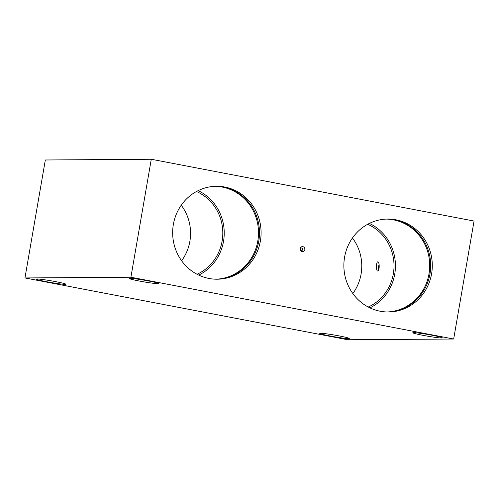 <?xml version="1.0" encoding="UTF-8"?>
<svg xmlns="http://www.w3.org/2000/svg" width="499" height="499" viewBox="0 0 499 499"><rect width="100%" height="100%" fill="white"/><g stroke="black" fill="none" stroke-linecap="round" stroke-linejoin="round"><path stroke-width="0.75" d="M367.688 224.282A44.966 42.789 -90.4 0 1 393.331 273.839A44.966 42.789 -90.4 0 1 368.256 307.041M352.444 237.998A44.966 42.789 -90.4 0 1 361.083 274.057A44.966 42.789 -90.4 0 1 352.824 293.537M386.469 219.092A46.463 44.218 -90.4 0 1 429.003 273.87A46.463 44.218 -90.4 0 1 387.112 311.975M369.366 223.415A46.463 44.218 -90.4 0 1 394.734 274.107A46.463 44.218 -90.4 0 1 369.946 307.889M431.585 273.851A46.463 44.218 -90.4 0 1 388.403 311.987A46.463 44.218 -90.4 0 1 344.578 257.197A46.463 44.218 -90.4 0 1 387.76 219.061A46.463 44.218 -90.4 0 1 431.585 273.851M386.968 219.073A46.463 44.218 -90.4 0 1 429.995 273.864A46.463 44.218 -90.4 0 1 387.604 311.987M196.475 191.51A44.966 42.789 -90.4 0 1 222.117 241.061A44.966 42.789 -90.4 0 1 197.043 274.263M181.231 205.22A44.966 42.789 -90.4 0 1 189.876 241.285A44.966 42.789 -90.4 0 1 181.617 260.759M215.262 186.314A46.463 44.218 -90.4 0 1 257.796 241.092A46.463 44.218 -90.4 0 1 215.899 279.203M198.153 190.637A46.463 44.218 -90.4 0 1 223.521 241.329A46.463 44.218 -90.4 0 1 198.733 275.111M260.378 241.079A46.463 44.218 -90.4 0 1 217.19 279.209A46.463 44.218 -90.4 0 1 173.365 224.419A46.463 44.218 -90.4 0 1 216.554 186.283A46.463 44.218 -90.4 0 1 260.378 241.079M215.761 186.302A46.463 44.218 -90.4 0 1 258.788 241.086A46.463 44.218 -90.4 0 1 216.398 279.209M348.558 338.621A14.989 0.855 9.8 0 1 332.122 336.376A14.989 0.855 9.8 0 1 319.753 333.382A14.989 0.855 9.8 0 1 320.489 333.251A14.989 0.855 9.8 0 1 336.931 335.496A14.989 0.855 9.8 0 1 349.294 338.484A14.989 0.855 9.8 0 1 348.558 338.621M158.133 283.713A14.989 0.855 9.8 0 1 141.697 281.473A14.989 0.855 9.8 0 1 129.328 278.479A14.989 0.855 9.8 0 1 130.064 278.342A14.989 0.855 9.8 0 1 146.506 280.588A14.989 0.855 9.8 0 1 158.869 283.582A14.989 0.855 9.8 0 1 158.133 283.713M441.609 337.985A14.989 0.855 9.8 0 1 425.173 335.74A14.989 0.855 9.8 0 1 412.81 332.746A14.989 0.855 9.8 0 1 413.546 332.608A14.989 0.855 9.8 0 1 429.982 334.854A14.989 0.855 9.8 0 1 442.345 337.848A14.989 0.855 9.8 0 1 441.609 337.985M65.082 284.355A14.989 0.855 9.8 0 1 48.64 282.11A14.989 0.855 9.8 0 1 36.277 279.116A14.989 0.855 9.8 0 1 37.013 278.978A14.989 0.855 9.8 0 1 53.449 281.224A14.989 0.855 9.8 0 1 65.818 284.218A14.989 0.855 9.8 0 1 65.082 284.355M379.121 264.495A4.497 1.36 -79.2 0 0 378.423 270.296M377.618 270.982C376.065 271.263 376.184 261.644 377.718 261.863C379.745 261.619 379.652 271.238 377.618 270.982L377.537 270.976M301.577 250.323A1.198 1.141 89.6 0 0 302.918 249.244A1.198 1.141 89.6 0 0 301.77 247.941A1.198 1.141 89.6 0 0 301.577 250.323A1.198 1.141 89.6 0 0 301.558 247.966M302.051 251.608A2.507 2.389 -90.4 0 1 300.124 248.689A2.507 2.389 -90.4 0 1 302.905 246.668A2.507 2.389 -90.4 0 1 304.827 249.587A2.507 2.389 -90.4 0 1 302.051 251.608M130.9 277.226L151.278 159.256L474.05 221.051L453.672 339.014L130.9 277.226L24.95 277.949L347.722 339.744L453.672 339.014M24.95 277.949L45.328 159.986L151.278 159.256"/></g></svg>
